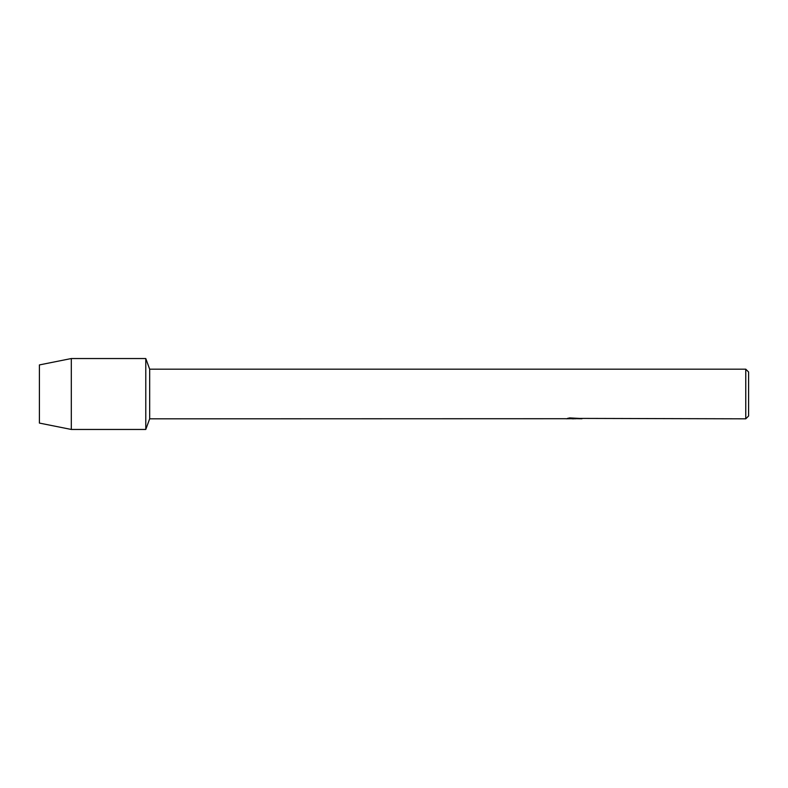 <?xml version="1.0" encoding="UTF-8"?>
<svg xmlns="http://www.w3.org/2000/svg" width="788" height="788" viewBox="0 0 788 788"><rect width="100%" height="100%" fill="white"/><g stroke="black" fill="none" stroke-linecap="round" stroke-linejoin="round"><path stroke-width="1.18" d="M566.158 418.714L149.671 418.822L145.78 429.46L71.314 429.46L39.4 423.077L39.4 364.923L71.314 358.54L145.78 358.54L149.671 369.178L745.763 369.178L748.6 372.015L748.6 415.985L745.763 418.822L580.687 418.408M149.671 418.822L149.671 369.178M145.78 429.46L145.78 358.54L145.78 429.46M574.166 418.753L571.625 418.753M573.605 418.822L572.551 418.822M745.763 418.822L745.763 369.178M566.158 418.783L574.501 418.438L567.36 418.438L569.685 417.916L581.051 418.507M581.977 418.605C574.531 418.645 574.531 418.704 581.977 418.763M567.409 418.753L573.95 418.655M567.636 418.369L574.501 418.438M71.314 429.46L71.314 358.54M39.4 423.077L39.4 364.923M573.674 418.753L575.89 418.753"/></g></svg>
